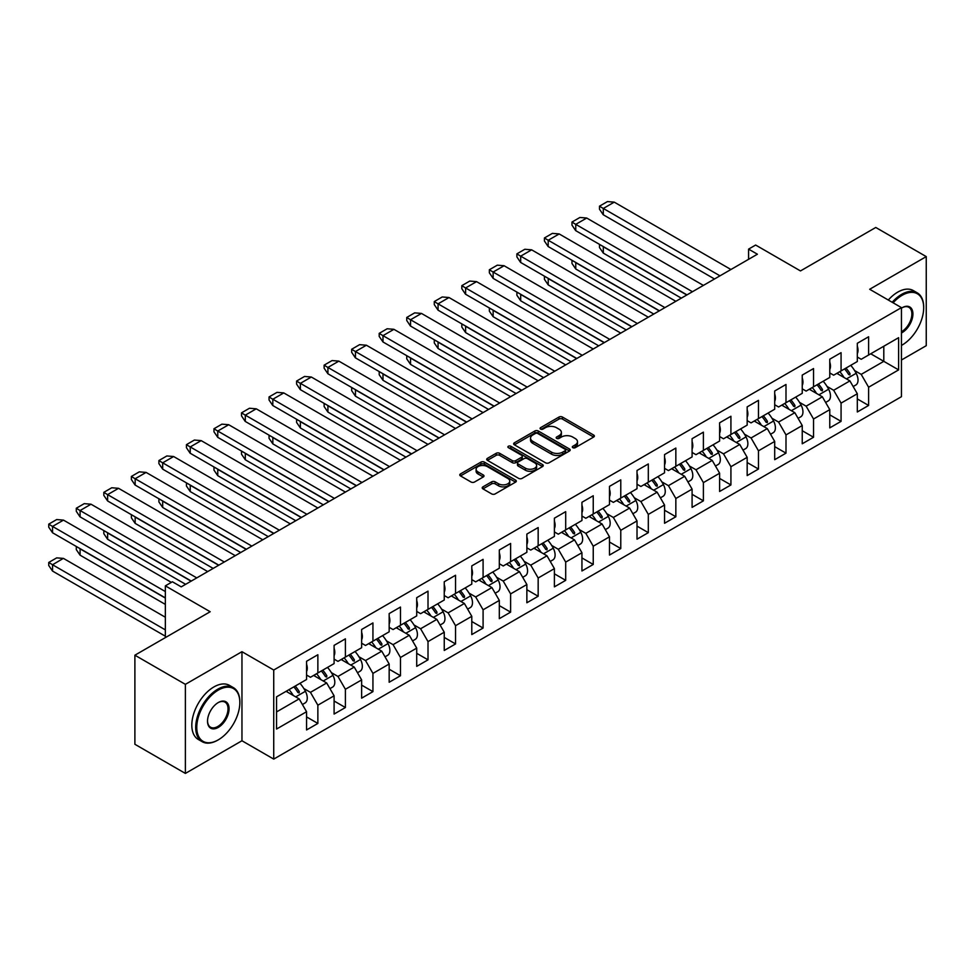 <?xml version="1.0" encoding="UTF-8"?>
<svg xmlns="http://www.w3.org/2000/svg" width="975" height="975" viewBox="0 0 975 975"><rect width="100%" height="100%" fill="white"/><g stroke="black" fill="none" stroke-linecap="round" stroke-linejoin="round"><path stroke-width="1.46" d="M572.812 447.683A1.718 0.987 0 0 0 575.238 447.683L593.641 437.056A2.45 1.414 0 0 0 594.36 436.057A2.45 1.414 0 0 0 593.641 435.045L562.453 417.044A2.45 1.414 0 0 0 558.992 417.044L540.577 427.672A1.718 0.987 0 0 0 540.077 428.378A1.718 0.987 0 0 0 540.577 429.073A1.718 0.987 0 0 0 543.014 429.073L545.391 427.696A7.837 4.522 0 0 1 556.481 427.696L559.077 429.195A7.837 4.522 0 0 1 561.381 432.4A7.837 4.522 0 0 1 559.077 435.606L556.701 436.971A1.718 0.987 0 0 0 556.189 437.678A1.718 0.987 0 0 0 556.701 438.372A1.718 0.987 0 0 0 559.126 438.372L561.503 436.995A7.837 4.522 0 0 1 572.593 436.995L575.189 438.506A7.837 4.522 0 0 1 577.492 441.699A7.837 4.522 0 0 1 575.189 444.905L572.812 446.282A1.718 0.987 0 0 0 572.313 446.977A1.718 0.987 0 0 0 572.812 447.683L572.812 446.282M901.448 360.007L926.25 345.686L926.25 256.608L875.769 227.467L800.475 270.928L755.637 245.042L748.581 249.125L748.581 259.313M185.384 773.419L241.958 740.756L241.958 651.69L185.384 684.352L185.384 773.419L134.891 744.278L134.891 655.2L210.186 611.739L165.348 585.853L165.348 637.626M185.384 684.352L134.891 655.2M482.93 486.866A2.45 1.414 0 0 0 482.211 487.866A2.45 1.414 0 0 0 482.93 488.865L491.68 493.923A2.45 1.414 0 0 0 495.142 493.923L515.592 482.113A2.45 1.414 0 0 0 516.311 481.114A2.45 1.414 0 0 0 515.592 480.114L484.404 462.113A2.45 1.414 0 0 0 480.931 462.113L460.492 473.911A2.45 1.414 0 0 0 459.773 474.91A2.45 1.414 0 0 0 460.492 475.91L471.059 482.016A2.45 1.414 0 0 0 474.52 482.016L483.271 476.97A2.45 1.414 0 0 0 483.99 475.971A2.45 1.414 0 0 0 483.271 474.959L478.03 471.937A6.557 3.79 0 0 1 476.117 469.268A6.557 3.79 0 0 1 480.163 465.77A6.557 3.79 0 0 1 487.305 466.586L507.829 478.445A6.557 3.79 0 0 1 509.754 481.114A6.557 3.79 0 0 1 505.708 484.612A6.557 3.79 0 0 1 498.566 483.795L495.142 481.821A2.45 1.414 0 0 0 491.68 481.821L482.93 486.866L482.93 488.865M165.348 585.853L172.404 581.77L181.228 586.865L757.404 254.219L748.581 249.125M241.958 651.69L273.731 670.032L901.448 307.625L901.448 396.691L273.731 759.098L273.731 670.032M926.25 256.608L869.676 289.27L901.448 307.625M545.561 462.808A2.45 1.414 0 0 0 549.035 462.808L569.473 451.011A2.45 1.414 0 0 0 570.192 450.011A2.45 1.414 0 0 0 569.473 449L538.285 430.999A2.45 1.414 0 0 0 534.824 430.999L514.373 442.808A2.45 1.414 0 0 0 513.654 443.808A2.45 1.414 0 0 0 514.373 444.807L545.561 462.808M509.084 448.049A1.718 0.987 0 0 1 510.827 448.293L510.827 446.258L542.527 464.563A2.45 1.414 0 0 1 543.246 465.562A2.45 1.414 0 0 1 542.527 466.562L522.088 478.372A2.45 1.414 0 0 1 518.615 478.372L487.427 460.358L496.178 455.349L496.178 453.302L487.427 458.36A2.45 1.414 0 0 0 486.72 459.359A2.45 1.414 0 0 0 487.427 460.358L487.427 458.36M496.178 455.349A2.45 1.414 0 0 1 499.651 455.349L499.651 453.302A2.45 1.414 0 0 0 496.178 453.302M499.651 453.302L512.302 460.614A2.45 1.414 0 0 0 515.763 460.614L521.564 457.263A2.45 1.414 0 0 0 522.283 456.263A2.45 1.414 0 0 0 521.564 455.252L508.402 447.659A1.718 0.987 0 0 1 507.89 446.952A1.718 0.987 0 0 1 508.95 446.038A1.718 0.987 0 0 1 510.827 446.258M276.559 696.832L306.564 679.502L306.564 661.269L317.862 654.737L317.862 672.982L334.096 663.609L334.096 645.365L345.394 638.844L345.394 657.089L361.64 647.705L361.64 629.472L372.938 622.94L372.938 641.184L389.171 631.812L389.171 613.567L400.469 607.047L400.469 625.292L416.715 615.908L416.715 597.675L428.013 591.143L428.013 609.387L444.247 600.015L444.247 581.77L455.544 575.25L455.544 593.495L471.79 584.11L471.79 565.878L483.088 559.345L483.088 577.59L499.322 568.218L499.322 549.973L510.62 543.453L510.62 561.697L526.866 552.313L526.866 534.081L538.163 527.548L538.163 545.793L554.397 536.421L554.397 518.176L565.695 511.656L565.695 529.9L581.941 520.516L581.941 502.271L593.239 495.751L593.239 513.996L609.472 504.623L609.472 486.379L620.77 479.858L620.77 498.103L637.016 488.719L637.016 470.474L648.314 463.954L648.314 482.198L664.548 472.826L664.548 454.582L675.846 448.061L675.846 466.306L692.092 456.922L692.092 438.677L703.389 432.157L703.389 450.401L719.623 441.029L719.623 422.784L730.921 416.264L730.921 434.509L747.167 425.124L747.167 406.88L758.465 400.359L758.465 418.604L774.698 409.232L774.698 390.987L785.996 384.467L785.996 402.712L802.242 393.327L802.242 375.082L813.54 368.562L813.54 386.807L829.774 377.435L829.774 359.19L841.072 352.67L841.072 370.914L857.318 361.53L857.318 343.285L868.615 336.765L868.615 355.01L898.621 337.679L898.621 369.891L868.615 387.221L868.615 405.454L857.318 411.986L857.318 393.742L841.072 403.114L841.072 421.358L829.774 427.879L829.774 409.634L813.54 419.018L813.54 437.251L802.242 443.783L802.242 425.539L785.996 434.911L785.996 453.156L774.698 459.676L774.698 441.431L758.465 450.816L758.465 469.048L747.167 475.581L747.167 457.336L730.921 466.708L730.921 484.953L719.623 491.473L719.623 473.228L703.389 482.613L703.389 500.845L692.092 507.378L692.092 489.133L675.846 498.505L675.846 516.75L664.548 523.27L664.548 505.026L648.314 514.41L648.314 532.655L637.016 539.175L637.016 520.93L620.77 530.303L620.77 548.547L609.472 555.067L609.472 536.823L593.239 546.207L593.239 564.452L581.941 570.972L581.941 552.727L565.695 562.1L565.695 580.344L554.397 586.865L554.397 568.62L538.163 578.004L538.163 596.249L526.866 602.769L526.866 584.525L510.62 593.897L510.62 612.142L499.322 618.662L499.322 600.417L483.088 609.802L483.088 628.046L471.79 634.567L471.79 616.322L455.544 625.694L455.544 643.939L444.247 650.459L444.247 632.214L428.013 641.599L428.013 659.843L416.715 666.364L416.715 648.119L400.469 657.491L400.469 675.736L389.171 682.256L389.171 664.012L372.938 673.396L372.938 691.641L361.64 698.161L361.64 679.916L345.394 689.288L345.394 707.533L334.096 714.053L334.096 695.809L317.862 705.193L317.862 723.438L306.564 729.958L306.564 711.713L276.559 729.044L276.559 696.832M313.621 675.431L326.686 682.975L310.452 692.348L303.847 688.545M310.452 692.348L317.862 705.193M326.686 682.975L334.096 695.809M306.564 675.029L310.452 677.272L317.862 672.982M341.165 659.527L354.23 667.071L337.984 676.455L331.39 672.64M337.984 676.455L345.394 689.288M354.23 667.071L361.64 679.916M334.096 659.124L337.984 661.367L345.394 657.089M368.696 643.634L381.761 651.178L365.528 660.55L358.922 656.748M365.528 660.55L372.938 673.396M381.761 651.178L389.171 664.012M361.64 643.232L365.528 645.462L372.938 641.184M396.24 627.729L409.305 635.273L393.059 644.658L386.466 640.843M393.059 644.658L400.469 657.491M409.305 635.273L416.715 648.119M389.171 627.327L393.059 629.57L400.469 625.292M423.772 611.837L436.837 619.381L420.603 628.753L413.997 624.938M420.603 628.753L428.013 641.599M436.837 619.381L444.247 632.214M416.715 611.423L420.603 613.665L428.013 609.387M451.315 595.932L464.38 603.476L448.134 612.861L441.541 609.046M448.134 612.861L455.544 625.694M464.38 603.476L471.79 616.322M444.247 595.53L448.134 597.773L455.544 593.495M478.847 580.04L491.912 587.584L475.678 596.956L469.072 593.141M475.678 596.956L483.088 609.802M491.912 587.584L499.322 600.417M471.79 579.625L475.678 581.868L483.088 577.59M506.391 564.135L519.456 571.679L503.21 581.063L496.616 577.249M503.21 581.063L510.62 593.897M519.456 571.679L526.866 584.525M499.322 563.733L503.21 565.975L510.62 561.697M533.922 548.242L546.987 555.787L530.753 565.159L524.148 561.344M530.753 565.159L538.163 578.004M546.987 555.787L554.397 568.62M526.866 547.828L530.753 550.071L538.163 545.793M561.466 532.338L574.531 539.882L558.285 549.266L551.692 545.452M558.285 549.266L565.695 562.1M574.531 539.882L581.941 552.727M554.397 531.936L558.285 534.178L565.695 529.9M588.997 516.445L602.062 523.989L585.829 533.362L579.223 529.547M585.829 533.362L593.239 546.207M602.062 523.989L609.472 536.823M581.941 516.031L585.829 518.273L593.239 513.996M616.541 500.541L629.606 508.085L613.36 517.469L606.767 513.654M613.36 517.469L620.77 530.303M629.606 508.085L637.016 520.93M609.472 500.138L613.36 502.381L620.77 498.103M644.073 484.648L657.138 492.192L640.904 501.564L634.298 497.75M640.904 501.564L648.314 514.41M657.138 492.192L664.548 505.026M637.016 484.234L640.904 486.476L648.314 482.198M671.617 468.743L684.682 476.288L668.436 485.66L661.842 481.857M668.436 485.66L675.846 498.505M684.682 476.288L692.092 489.133M664.548 468.341L668.436 470.584L675.846 466.306M699.148 452.851L712.213 460.395L695.979 469.767L689.374 465.952M695.979 469.767L703.389 482.613M712.213 460.395L719.623 473.228M692.092 452.437L695.979 454.679L703.389 450.401M726.692 436.946L739.757 444.49L723.511 453.862L716.918 450.06M723.511 453.862L730.921 466.708M739.757 444.49L747.167 457.336M719.623 436.544L723.511 438.787L730.921 434.509M754.223 421.054L767.288 428.598L751.055 437.97L744.449 434.155M751.055 437.97L758.465 450.816M767.288 428.598L774.698 441.431M747.167 420.639L751.055 422.882L758.465 418.604M781.767 405.149L794.832 412.693L778.586 422.065L771.993 418.263M778.586 422.065L785.996 434.911M794.832 412.693L802.242 425.539M774.698 404.747L778.586 406.989L785.996 402.712M809.299 389.257L822.364 396.801L806.13 406.173L799.524 402.358M806.13 406.173L813.54 419.018M822.364 396.801L829.774 409.634M802.242 388.842L806.13 391.085L813.54 386.807M836.842 373.352L849.908 380.896L833.662 390.268L827.068 386.466M833.662 390.268L841.072 403.114M849.908 380.896L857.318 393.742M829.774 372.95L833.662 375.192L841.072 370.914M870.736 353.791L883.801 361.335L861.205 374.376L854.6 370.561M861.205 374.376L868.615 387.221M898.621 369.891L883.801 361.335L883.801 346.247L898.621 337.679M241.958 740.756L273.731 759.098M857.318 357.045L861.205 359.288L868.615 355.01M276.559 711.921L299.154 698.868L286.089 691.336M299.154 698.868L306.564 711.713M857.318 398.933L868.615 405.454M829.774 414.838L841.072 421.358M802.242 430.731L813.54 437.251M774.698 446.635L785.996 453.156M747.167 462.528L758.465 469.048M719.623 478.433L730.921 484.953M692.092 494.325L703.389 500.845M664.548 510.23L675.846 516.75M637.016 526.122L648.314 532.655M609.472 542.027L620.77 548.547M581.941 557.919L593.239 564.452M554.397 573.824L565.695 580.344M526.866 589.717L538.163 596.249M499.322 605.621L510.62 612.142M471.79 621.514L483.088 628.046M444.247 637.418L455.544 643.939M416.715 653.311L428.013 659.843M389.171 669.216L400.469 675.736M361.64 685.108L372.938 691.641M334.096 701.013L345.394 707.533M306.564 716.905L317.862 723.438M573.495 447.927L575.189 446.94A7.837 4.522 0 0 0 577.492 443.747L577.492 441.699M561.381 432.4L561.381 434.436A7.837 4.522 0 0 1 559.077 437.641L557.383 438.616M593.617 437.068L562.453 419.079A2.45 1.414 0 0 0 558.992 419.079L541.271 429.317M569.473 449L569.473 451.011L538.285 433.034A2.45 1.414 0 0 0 534.824 433.034L514.41 444.819M565.147 450.706A1.718 0.987 0 0 0 565.646 450.011A1.718 0.987 0 0 0 565.147 449.304L537.761 433.497A1.718 0.987 0 0 0 535.336 433.497L532.825 434.947A7.837 4.522 0 0 0 530.534 438.153A7.837 4.522 0 0 0 532.825 441.358L551.545 452.156A7.837 4.522 0 0 0 562.636 452.156L565.147 450.706L565.147 452.741A1.718 0.987 0 0 0 565.646 452.047L565.646 450.011M530.534 438.153L530.534 440.188A7.837 4.522 0 0 0 532.825 443.393L532.825 441.358M565.147 452.741L562.636 454.192A7.837 4.522 0 0 1 551.545 454.192L532.825 443.393M499.651 455.349L512.302 462.65A2.45 1.414 0 0 0 515.763 462.65L521.564 459.298A2.45 1.414 0 0 0 522.283 458.299L522.283 456.263M510.827 448.293L542.502 466.586M525.415 468.183A6.557 3.79 0 0 0 532.569 469.012A6.557 3.79 0 0 0 536.616 465.514A6.557 3.79 0 0 0 534.69 462.832L527.463 458.664A2.45 1.414 0 0 0 523.989 458.664L518.188 462.016A2.45 1.414 0 0 0 517.469 463.015A2.45 1.414 0 0 0 518.188 464.015L525.415 468.183L525.415 470.23A6.557 3.79 0 0 0 532.569 471.047A6.557 3.79 0 0 0 536.616 467.549L536.616 465.514M517.469 463.015L517.469 465.051A2.45 1.414 0 0 0 518.188 466.05L518.188 464.015M525.415 470.23L518.188 466.05M509.754 481.114L509.754 483.161A6.557 3.79 0 0 1 505.708 486.647A6.557 3.79 0 0 1 498.566 485.83L495.142 483.856A2.45 1.414 0 0 0 491.68 483.856L482.954 488.889M476.117 469.268L476.117 471.303A6.557 3.79 0 0 0 478.03 473.972L478.03 471.937M483.247 476.982L478.03 473.972M515.556 482.138L484.404 464.149A2.45 1.414 0 0 0 480.931 464.149L460.517 475.934L460.492 473.911M844.557 368.903A24.217 13.979 60 0 1 848.652 374.497L849.859 374.948L850.054 373.681A24.217 13.979 60 0 0 845.959 368.087M839.792 371.658A24.217 13.979 60 0 1 844.045 377.508M850.736 365.332A24.217 13.979 60 0 1 856.172 373.303A10.737 6.203 60 0 1 855.806 385.028L853.162 386.551M838.573 374.351A19.719 11.383 -120 0 0 837.379 373.047M681.318 298.143L603.306 253.098L599.503 247.54L599.503 244.481L603.476 246.675M603.306 253.098L603.306 246.772L686.79 294.986M730.921 269.502L614.25 202.142L607.449 201.581L599.503 206.164L599.503 209.223L603.184 214.707L714.504 278.984M599.503 206.164L603.184 208.418M857.318 353.572A10.737 6.203 -120 0 0 857.318 346.186M614.25 202.142L603.306 208.455L719.977 275.827M901.448 345.418A30.457 17.587 120 0 0 902.155 345.028L902.155 345.028A30.457 17.587 120 0 0 923.691 307.722A30.457 17.587 120 0 0 902.155 295.291A30.457 17.587 120 0 0 893.112 302.811M892.186 302.274A31.2 18.013 -60 0 1 901.619 294.365A31.2 18.013 -60 0 1 917.231 292.829A31.2 18.013 -60 0 1 923.691 307.113A31.2 18.013 -60 0 1 923.691 307.418M901.448 308.161A15.222 8.787 -60 0 1 902.155 307.722A15.222 8.787 -60 0 1 912.917 313.938A15.222 8.787 -60 0 1 902.155 332.585A15.222 8.787 -60 0 1 901.448 332.975M901.448 331.768A14.479 8.361 120 0 0 901.619 331.671A14.479 8.361 120 0 0 911.089 318.91A14.479 8.361 120 0 0 908.858 307.308A14.479 8.361 120 0 0 901.887 307.881M888.298 300.032A31.2 18.013 -60 0 1 897.743 292.122A31.2 18.013 -60 0 1 913.343 290.587L917.231 292.829M217.766 740.147L218.303 739.842A30.457 17.587 120 0 0 239.838 702.536A30.457 17.587 120 0 0 218.303 690.105A30.457 17.587 120 0 0 196.767 727.411A30.457 17.587 120 0 0 218.303 739.842L217.766 740.147A31.2 18.013 -60 0 1 202.166 741.695A31.2 18.013 -60 0 1 197.389 716.686A31.2 18.013 -60 0 1 217.766 689.191A31.2 18.013 -60 0 1 233.378 687.643A31.2 18.013 -60 0 1 239.838 701.927A31.2 18.013 -60 0 1 239.838 702.244M218.303 727.411A15.222 8.787 -60 0 1 207.529 721.195A15.222 8.787 -60 0 1 218.303 702.536L218.303 702.536A15.222 8.787 -60 0 1 229.064 708.752A15.222 8.787 -60 0 1 218.303 727.411M207.541 720.878A14.479 8.361 120 0 0 210.527 727.204A14.479 8.361 120 0 0 217.766 726.497A14.479 8.361 120 0 0 227.236 713.737A14.479 8.361 120 0 0 225.006 702.134A14.479 8.361 120 0 0 218.034 702.695M202.166 741.695L198.291 739.452A31.2 18.013 -60 0 1 193.501 714.443A31.2 18.013 -60 0 1 213.891 686.948A31.2 18.013 -60 0 1 229.491 685.401L233.378 687.643M817.013 384.796A24.217 13.979 60 0 1 821.108 390.39L822.327 390.841L822.522 389.573A24.217 13.979 60 0 0 818.427 383.992M812.248 387.55A24.217 13.979 60 0 1 816.502 393.413M823.193 381.237A24.217 13.979 60 0 1 828.628 389.208A10.737 6.203 60 0 1 828.263 400.92L825.63 402.443M811.042 390.256A19.719 11.383 -120 0 0 809.835 388.94M653.786 314.035L575.762 268.99L571.972 263.445L571.972 260.386L575.945 262.567M575.762 268.99L575.762 262.677L659.258 310.879M789.482 400.701A24.217 13.979 60 0 1 793.577 406.295L794.783 406.746L794.978 405.478A24.217 13.979 60 0 0 790.883 399.884M784.717 403.455A24.217 13.979 60 0 1 788.97 409.305M795.661 397.13A24.217 13.979 60 0 1 801.097 405.1A10.737 6.203 60 0 1 800.731 416.825L798.086 418.348M783.498 406.148A19.719 11.383 -120 0 0 782.303 404.844M626.243 329.94L548.218 284.895L544.428 279.337L544.428 276.278L548.401 278.472M548.218 284.895L548.218 278.57L631.715 326.783M703.389 285.407L586.706 218.034L579.906 217.474L571.972 222.056L571.972 225.115L575.64 230.6L686.973 294.877M571.972 222.056L575.64 224.323M829.774 369.476A10.737 6.203 -120 0 0 829.774 362.091M586.706 218.034L575.762 224.36L692.445 291.72M675.846 301.299L559.175 233.939L552.374 233.378L544.428 237.961L544.428 241.02L548.108 246.504L659.429 310.781M544.428 237.961L548.108 240.216M802.242 385.369A10.737 6.203 -120 0 0 802.242 377.983M559.175 233.939L548.218 240.252L664.901 307.625M548.169 246.541L548.218 240.252M761.938 416.593A24.217 13.979 60 0 1 766.033 422.187L767.252 422.638L767.447 421.371A24.217 13.979 60 0 0 763.352 415.789M757.173 419.347A24.217 13.979 60 0 1 761.426 425.21M768.117 413.034A24.217 13.979 60 0 1 773.553 421.005A10.737 6.203 60 0 1 773.187 432.717L770.555 434.241M755.966 422.053A19.719 11.383 -120 0 0 754.76 420.737M598.711 345.832L520.687 300.788L516.896 295.242L516.896 292.183L520.869 294.365M520.687 300.788L520.687 294.474L604.183 342.676M648.314 317.204L531.631 249.832L524.83 249.271L516.896 253.853L516.896 256.913L520.565 262.397L631.898 326.674M516.896 253.853L520.565 256.12M774.698 401.273A10.737 6.203 -120 0 0 774.698 393.888M531.631 249.832L520.687 256.157L637.37 323.517M734.407 432.498A24.217 13.979 60 0 1 738.502 438.092L739.708 438.543L739.903 437.275A24.217 13.979 60 0 0 735.808 431.681M729.641 435.252A24.217 13.979 60 0 1 733.895 441.102M740.586 428.927A24.217 13.979 60 0 1 746.021 436.898A10.737 6.203 60 0 1 745.643 448.622L743.011 450.145M728.422 437.946A19.719 11.383 -120 0 0 727.228 436.642M571.167 361.737L493.143 316.692L489.352 311.135L489.352 308.076L493.326 310.269M493.143 316.692L493.143 310.367L576.639 358.581M620.77 333.097L504.038 265.712L497.299 265.176L489.352 269.758L489.352 272.817L493.143 278.375L604.354 342.578M489.352 269.758L493.033 272.013M747.167 417.166A10.737 6.203 -120 0 0 747.167 409.793M504.087 265.736L493.143 272.049L609.826 339.422M706.863 448.39A24.217 13.979 60 0 1 710.958 453.984L712.177 454.435L712.372 453.168A24.217 13.979 60 0 0 708.277 447.586M702.098 451.145A24.217 13.979 60 0 1 706.351 457.007M713.042 444.832A24.217 13.979 60 0 1 718.477 452.802A10.737 6.203 60 0 1 718.112 464.527L715.479 466.038M700.891 453.85A19.719 11.383 -120 0 0 699.684 452.534M543.636 377.63L465.611 332.585L461.821 327.039L461.821 323.98L465.782 326.174M465.611 332.585L465.611 326.272L549.108 374.473M593.239 349.001L476.556 281.629L469.755 281.068L461.821 285.651L461.821 288.71L465.489 294.194L576.822 358.471M461.821 285.651L465.489 287.918M719.623 433.071A10.737 6.203 -120 0 0 719.623 425.685M476.556 281.629L465.611 287.954L582.294 355.314M679.331 464.295A24.217 13.979 60 0 1 683.414 469.889L684.633 470.34L684.828 469.072A24.217 13.979 60 0 0 680.733 463.478M674.566 467.049A24.217 13.979 60 0 1 678.819 472.912M685.51 460.724A24.217 13.979 60 0 1 690.946 468.695A10.737 6.203 60 0 1 690.568 480.419L687.936 481.942M673.347 469.743A19.719 11.383 -120 0 0 672.153 468.439M516.092 393.534L438.067 348.489L434.277 342.932L434.277 339.873L438.25 342.067M438.067 348.489L438.067 342.164L521.564 390.378M565.695 364.894L448.963 297.509L442.223 296.973L434.277 301.555L434.277 304.614L438.067 310.172L549.278 374.376M434.277 301.555L437.958 303.822M692.092 448.963A10.737 6.203 -120 0 0 692.092 441.59M449.012 297.533L438.067 303.847L554.751 371.219M651.787 480.2A24.217 13.979 60 0 1 655.882 485.782L657.101 486.232L657.296 484.965A24.217 13.979 60 0 0 653.201 479.383M647.022 482.942A24.217 13.979 60 0 1 651.276 488.804M657.967 476.629A24.217 13.979 60 0 1 663.402 484.599A10.737 6.203 60 0 1 663.037 496.324L660.404 497.835M645.816 485.648A19.719 11.383 -120 0 0 644.609 484.331M488.56 409.427L410.536 364.382L406.746 358.837L406.746 355.778L410.707 357.971M410.536 364.382L410.536 358.069L494.033 406.27M538.163 380.798L421.48 313.426L414.68 312.865L406.746 317.46L406.746 320.507L410.414 325.991L521.747 390.268M406.746 317.46L410.414 319.715M664.548 464.868A10.737 6.203 -120 0 0 664.548 457.482M421.48 313.426L410.536 319.751L527.219 387.112M624.256 496.092A24.217 13.979 60 0 1 628.339 501.686L629.557 502.137L629.753 500.87A24.217 13.979 60 0 0 625.658 495.276M619.491 498.847A24.217 13.979 60 0 1 623.744 504.709M630.435 492.521A24.217 13.979 60 0 1 635.871 500.492A10.737 6.203 60 0 1 635.493 512.216L632.86 513.74M618.272 501.552A19.719 11.383 -120 0 0 617.077 500.236M461.017 425.332L382.992 380.287L379.202 374.729L379.202 371.67L383.175 373.864M382.992 380.287L382.992 373.961L466.489 422.175M510.62 396.691L393.888 329.306L387.148 328.77L379.202 333.352L379.202 336.412L382.992 341.969L494.203 406.173M379.202 333.352L382.883 335.619M637.016 480.76A10.737 6.203 -120 0 0 637.016 473.387M393.937 329.331L382.992 335.644L499.675 403.016M596.712 511.997A24.217 13.979 60 0 1 600.807 517.579L602.026 518.03L602.221 516.762A24.217 13.979 60 0 0 598.126 511.18M591.947 514.739A24.217 13.979 60 0 1 596.2 520.601M602.891 508.426A24.217 13.979 60 0 1 608.327 516.397A10.737 6.203 60 0 1 607.961 528.121L605.329 529.632M590.74 517.445A19.719 11.383 -120 0 0 589.534 516.128M433.485 441.236L355.461 396.179L351.67 390.634L351.67 387.575L355.631 389.768M355.461 396.179L355.461 389.866L438.957 438.067M483.088 412.596L366.405 345.223L359.604 344.663L351.67 349.257L351.67 352.304L355.339 357.801L466.672 422.065M351.67 349.257L355.339 351.512M609.472 496.665A10.737 6.203 -120 0 0 609.472 489.279M366.405 345.223L355.461 351.548L472.144 418.909M569.181 527.889A24.217 13.979 60 0 1 573.263 533.483L574.482 533.934L574.677 532.667A24.217 13.979 60 0 0 570.582 527.073M564.403 530.644A24.217 13.979 60 0 1 568.669 536.506M575.36 524.318A24.217 13.979 60 0 1 580.795 532.289A10.737 6.203 60 0 1 580.418 544.013L577.785 545.537M563.197 533.349A19.719 11.383 -120 0 0 562.002 532.033M405.941 457.129L327.917 412.084L324.127 406.526L324.127 403.467L328.1 405.661M327.917 412.084L327.917 405.758L411.413 453.972M455.544 428.488L338.812 361.103L332.073 360.567L324.127 365.15L324.127 368.209L327.917 373.766L439.128 437.97M324.127 365.15L327.807 367.417M581.941 512.558A10.737 6.203 -120 0 0 581.941 505.184M338.861 361.128L327.917 367.441L444.6 434.813M541.637 543.794A24.217 13.979 60 0 1 545.732 549.376L546.951 549.827L547.146 548.559A24.217 13.979 60 0 0 543.051 542.977M536.872 546.536A24.217 13.979 60 0 1 541.125 552.398M547.816 540.223A24.217 13.979 60 0 1 553.252 548.194A10.737 6.203 60 0 1 552.886 559.918L550.253 561.429M535.665 549.242A19.719 11.383 -120 0 0 534.458 547.926M378.41 473.033L300.385 427.976L296.595 422.431L296.595 419.372L300.556 421.566M300.385 427.976L300.385 421.663L383.882 469.865M428.013 444.393L311.33 377.02L304.529 376.46L296.595 381.054L296.595 384.101L300.263 389.598L411.596 453.862M296.595 381.054L300.263 383.309M554.397 528.462A10.737 6.203 -120 0 0 554.397 521.077M311.33 377.02L300.385 383.346L417.068 450.706M514.105 559.687A24.217 13.979 60 0 1 518.188 565.281L519.407 565.732L519.602 564.464A24.217 13.979 60 0 0 515.507 558.87M509.328 562.441A24.217 13.979 60 0 1 513.593 568.303M520.272 556.116A24.217 13.979 60 0 1 525.72 564.086A10.737 6.203 60 0 1 525.342 575.811L522.71 577.334M508.121 565.147A19.719 11.383 -120 0 0 506.927 563.83M350.866 488.926L272.842 443.881L269.051 438.323L269.051 435.264L273.024 437.458M272.842 443.881L272.842 437.556L356.338 485.769M400.469 460.285L283.737 392.901L276.998 392.364L269.051 396.947L269.051 400.006L272.732 405.49L384.053 469.767M269.051 396.947L272.732 399.214M526.866 544.355A10.737 6.203 -120 0 0 526.866 536.981M283.786 392.925L272.842 399.238L389.525 466.611M272.793 405.527L272.842 399.238M486.562 575.591A24.217 13.979 60 0 1 490.657 581.173L491.875 581.624L492.07 580.357A24.217 13.979 60 0 0 487.975 574.775M481.796 578.333A24.217 13.979 60 0 1 486.05 584.196M492.741 572.02A24.217 13.979 60 0 1 498.176 579.991A10.737 6.203 60 0 1 497.811 591.715L495.178 593.227M480.59 581.039A19.719 11.383 -120 0 0 479.383 579.735M323.334 504.831L245.31 459.773L241.52 454.228L241.52 451.169L245.481 453.363M245.31 459.773L245.31 453.46L328.807 501.662M372.938 476.19L256.254 408.817L249.454 408.257L241.52 412.852L241.52 415.898L245.188 421.395L356.521 485.66M241.52 412.852L245.188 415.106M499.322 560.259A10.737 6.203 -120 0 0 499.322 552.874M256.254 408.817L245.31 415.143L361.993 482.503M459.03 591.484A24.217 13.979 60 0 1 463.113 597.078L464.332 597.529L464.527 596.261A24.217 13.979 60 0 0 460.432 590.667M454.253 594.238A24.217 13.979 60 0 1 458.518 600.1M465.197 587.913A24.217 13.979 60 0 1 470.645 595.883A10.737 6.203 60 0 1 470.267 607.608L467.634 609.131M453.046 596.944A19.719 11.383 -120 0 0 451.852 595.628M295.791 520.723L217.766 475.678L213.976 470.121L213.976 467.062L217.949 469.255M217.766 475.678L217.766 469.365L301.263 517.567M345.394 492.082L228.662 424.698L221.922 424.162L213.976 428.744L213.976 431.803L217.766 437.361L328.977 501.564M213.976 428.744L217.657 431.011M471.79 576.152A10.737 6.203 -120 0 0 471.79 568.778M228.711 424.722L217.766 431.035L334.449 498.408M431.486 607.388A24.217 13.979 60 0 1 435.581 612.97L436.8 613.421L436.995 612.154A24.217 13.979 60 0 0 432.9 606.572M426.721 610.131A24.217 13.979 60 0 1 430.974 615.993M437.665 603.817A24.217 13.979 60 0 1 443.101 611.788A10.737 6.203 60 0 1 442.735 623.513L440.103 625.024M425.514 612.836A19.719 11.383 -120 0 0 424.308 611.532M268.259 536.628L190.235 491.583L186.444 486.025L186.444 482.966L190.405 485.16M190.235 491.583L190.235 485.258L273.731 533.459M317.862 507.987L201.179 440.615L194.378 440.054L186.444 444.649L186.444 447.708L190.113 453.192L301.446 517.457M186.444 444.649L190.113 446.903M444.247 592.057A10.737 6.203 -120 0 0 444.247 584.671M201.179 440.615L190.235 446.94L306.918 514.3M403.955 623.281A24.217 13.979 60 0 1 408.038 628.875L409.256 629.326L409.451 628.058A24.217 13.979 60 0 0 405.356 622.464M399.177 626.035A24.217 13.979 60 0 1 403.443 631.898M410.122 619.71A24.217 13.979 60 0 1 415.569 627.681A10.737 6.203 60 0 1 415.192 639.405L412.559 640.928M397.971 628.741A19.719 11.383 -120 0 0 396.776 627.425M240.715 552.52L162.691 507.475L158.901 501.918L158.901 498.859L162.874 501.053M162.691 507.475L162.691 501.162L246.188 549.364M290.318 523.88L173.635 456.519L166.847 455.959L158.901 460.541L158.901 463.6L162.691 469.158L273.902 533.362M158.901 460.541L162.581 462.808M416.715 607.949A10.737 6.203 -120 0 0 416.715 600.576M173.635 456.519L162.691 462.832L279.374 530.205M376.411 639.186A24.217 13.979 60 0 1 380.506 644.767L381.725 645.218L381.92 643.951A24.217 13.979 60 0 0 377.825 638.369M371.646 641.928A24.217 13.979 60 0 1 375.899 647.79M382.59 635.615A24.217 13.979 60 0 1 388.026 643.585A10.737 6.203 60 0 1 387.66 655.31L385.028 656.821M370.439 644.633A19.719 11.383 -120 0 0 369.232 643.329M213.184 568.425L135.159 523.38L131.369 517.822L131.369 514.763L135.33 516.957M135.159 523.38L135.159 517.055L218.656 565.256M262.787 539.784L146.104 472.412L139.303 471.851L131.369 476.446L131.369 479.505L135.037 484.989L246.37 549.254M131.369 476.446L135.037 478.701M389.171 623.854A10.737 6.203 -120 0 0 389.171 616.468M146.104 472.412L135.159 478.737L251.842 546.097M348.879 655.078A24.217 13.979 60 0 1 352.962 660.672L354.181 661.123L354.376 659.856A24.217 13.979 60 0 0 350.281 654.262M344.102 657.832A24.217 13.979 60 0 1 348.367 663.695M355.046 651.507A24.217 13.979 60 0 1 360.494 659.478A10.737 6.203 60 0 1 360.116 671.202L357.484 672.726M342.895 660.538A19.719 11.383 -120 0 0 341.701 659.222M185.64 584.317L107.616 539.273L103.825 533.715L103.825 530.656L107.798 532.85M107.616 539.273L107.616 532.959L191.112 581.161M235.243 555.677L118.56 488.317L111.772 487.756L103.825 492.338L103.825 495.398L107.616 500.955L218.827 565.159M103.825 492.338L107.506 494.605M361.64 639.746A10.737 6.203 -120 0 0 361.64 632.373M118.56 488.317L107.616 494.63L224.299 562.002M321.336 670.983A24.217 13.979 60 0 1 325.431 676.565L326.649 677.016L326.844 675.748A24.217 13.979 60 0 0 322.749 670.166M316.57 673.725A24.217 13.979 60 0 1 320.824 679.587M327.515 667.412A24.217 13.979 60 0 1 332.95 675.382A10.737 6.203 60 0 1 332.585 687.107L329.952 688.618M315.364 676.431A19.719 11.383 -120 0 0 314.157 675.127M165.348 604.403L80.084 555.177L76.294 549.62L76.294 546.561L80.255 548.754M80.084 555.177L80.084 548.852L165.348 598.077M207.712 571.582L91.028 504.209L84.228 503.648L76.294 508.243L76.294 511.302L79.962 516.787L191.295 581.063M76.294 508.243L79.962 510.498M334.096 655.651A10.737 6.203 -120 0 0 334.096 648.265M91.028 504.209L80.084 510.534L196.767 577.895M165.348 629.874L52.54 564.757L63.375 558.358L165.348 617.236M63.375 558.407L56.696 557.871L48.75 562.453L52.54 564.757L52.54 571.07L165.348 636.2M293.804 686.875A24.217 13.979 60 0 1 297.887 692.469L299.106 692.92L299.301 691.653A24.217 13.979 60 0 0 295.206 686.059M289.027 689.63A24.217 13.979 60 0 1 293.292 695.492M299.971 683.304A24.217 13.979 60 0 1 305.419 691.287A10.737 6.203 60 0 1 305.041 702.999L302.408 704.523M287.82 692.335A19.719 11.383 -120 0 0 286.626 691.019M48.75 562.453L48.75 565.512L52.54 571.07M171.344 582.38L63.485 520.114L56.696 519.553L48.75 524.136L48.75 527.195L52.54 532.752L165.348 597.87M48.75 524.136L52.431 526.403M306.564 671.556A10.737 6.203 -120 0 0 306.564 664.17M63.485 520.114L52.54 526.427L165.348 591.557M575.189 446.94L575.189 444.905M556.701 438.372L556.701 436.971M559.077 437.641L559.077 435.606M540.577 429.073L540.577 427.672M558.992 419.079L558.992 417.044M562.453 419.079L562.453 417.044M593.641 437.056L593.641 435.045M514.373 444.807L514.373 442.808M534.824 433.034L534.824 430.999M538.285 433.034L538.285 430.999M551.545 454.192L551.545 452.156M562.636 454.192L562.636 452.156M512.302 462.65L512.302 460.614M515.763 462.65L515.763 460.614M521.564 459.298L521.564 457.263M542.527 466.562L542.527 464.563M491.68 483.856L491.68 481.821M495.142 483.856L495.142 481.821M498.566 485.83L498.566 483.795M483.271 476.97L483.271 474.959M480.931 464.149L480.931 462.113M484.404 464.149L484.404 462.113M515.592 482.113L515.592 480.114M848.652 374.497L850.054 373.681M856.172 373.303L846.458 378.909M603.306 214.78L603.306 208.455M821.108 390.39L822.522 389.573M828.628 389.208L818.927 394.814M793.577 406.295L794.978 405.478M801.097 405.1L791.383 410.707M575.762 230.673L575.762 224.36M766.033 422.187L767.447 421.371M773.553 421.005L763.852 426.611M520.687 262.47L520.687 256.157M738.502 438.092L739.903 437.275M746.021 436.898L736.308 442.504M493.143 278.375L493.143 272.049M710.958 453.984L712.372 453.168M718.477 452.802L708.776 458.408M465.611 294.267L465.611 287.954M683.414 469.889L684.828 469.072M690.946 468.695L681.233 474.301M438.067 310.172L438.067 303.847M655.882 485.782L657.296 484.965M663.402 484.599L653.701 490.206M410.536 326.064L410.536 319.751M628.339 501.686L629.753 500.87M635.871 500.492L626.157 506.098M382.992 341.969L382.992 335.644M600.807 517.579L602.221 516.762M608.327 516.397L598.626 522.003M355.461 357.862L355.461 351.548M573.263 533.483L574.677 532.667M580.795 532.289L571.082 537.895M327.917 373.766L327.917 367.441M545.732 549.376L547.146 548.559M553.252 548.194L543.55 553.8M300.385 389.659L300.385 383.346M518.188 565.281L519.602 564.464M525.72 564.086L516.007 569.692M490.657 581.173L492.07 580.357M498.176 579.991L488.475 585.597M245.31 421.456L245.31 415.143M463.113 597.078L464.527 596.261M470.645 595.883L460.931 601.49M217.766 437.361L217.766 431.035M435.581 612.97L436.995 612.154M443.101 611.788L433.4 617.394M190.235 453.253L190.235 446.94M408.038 628.875L409.451 628.058M415.569 627.681L405.856 633.287M162.691 469.158L162.691 462.832M380.506 644.767L381.92 643.951M388.026 643.585L378.324 649.192M135.159 485.05L135.159 478.737M352.962 660.672L354.376 659.856M360.494 659.478L350.781 665.084M107.616 500.955L107.616 494.63M325.431 676.565L326.844 675.748M332.95 675.382L323.249 680.989M80.084 516.847L80.084 510.534M297.887 692.469L299.301 691.653M305.419 691.287L295.705 696.881M52.54 532.752L52.54 526.427M923.691 307.722L923.691 307.113M239.838 702.536L239.838 701.927"/></g></svg>
